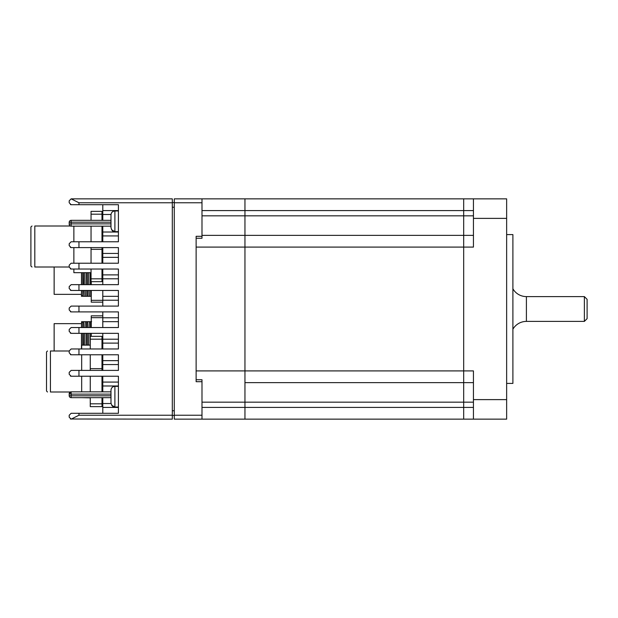 <?xml version="1.0" encoding="UTF-8"?>
<svg xmlns="http://www.w3.org/2000/svg" width="618" height="618" viewBox="0 0 618 618"><rect width="100%" height="100%" fill="white"/><g stroke="black" fill="none" stroke-linecap="round" stroke-linejoin="round"><path stroke-width="0.93" d="M32.012 267.015L30.9 266.034L30.9 226.976L32.012 226.003M69.193 267.015L34.809 267.015C30.985 267.015 30.985 267.015 34.809 267.015L34.809 226.003C30.985 226.003 30.985 226.003 34.809 226.003L70.39 226.003M73.866 226.157L73.866 241.777M101.985 220.34L101.985 214.191L91.047 214.191L91.047 220.34L73.866 220.34M91.047 278.826L91.047 281.661L101.985 281.661L101.985 278.826L91.047 278.826L91.047 269.031M101.985 278.826L101.985 269.031M101.985 263.214L101.985 247.594M91.047 263.214L91.047 249.34L101.985 249.34M101.985 241.777L101.985 226.157M91.047 241.777L91.047 226.157M101.985 214.191L101.985 211.356L91.047 211.356L91.047 214.191M91.047 249.34L91.047 247.594M73.866 247.594L73.866 263.214M73.866 269.031L73.866 272.677L91.047 272.677M47.501 391.997L46.52 391.024L46.52 351.966L47.501 350.985M70.39 391.997L50.429 391.997C46.605 391.997 46.605 391.997 50.429 391.997L50.429 350.985C46.605 350.985 46.605 350.985 50.429 350.985L69.193 350.985M90.267 345.13L81.676 345.13L81.676 348.969M81.676 354.786L81.676 370.406M90.267 403.809L90.267 406.644L101.985 406.644L101.985 403.809L90.267 403.809L90.267 397.66M101.985 403.809L101.985 397.66M101.985 391.843L101.985 376.223M90.267 391.843L90.267 376.223M101.985 370.406L101.985 368.66L90.267 368.66L90.267 354.786M101.985 368.66L101.985 354.786M101.985 348.969L101.985 336.339L90.267 336.339L90.267 339.174L101.985 339.174M90.267 348.969L90.267 339.174M90.267 370.406L90.267 368.66M81.676 376.223L81.676 391.843M81.676 397.66L90.267 397.853M81.584 327.532L81.584 321.692L81.483 327.532M81.483 333.349L81.483 348.969M81.584 333.349L81.584 348.969M90.838 327.532L90.568 321.692L89.456 321.692L89.734 327.532M89.934 333.349L90.267 344.844M91.132 336.339L91.039 333.349M86.937 327.532L86.659 321.692L85.547 321.692L85.825 327.532M86.026 333.349L86.373 345.13M87.478 345.13L87.138 333.349M82.827 345.13L82.827 333.349M82.827 327.532L82.804 321.692L83.816 321.692L84.257 327.532M83.577 345.13L83.229 333.349M83.028 327.532L82.827 322.913M81.483 323.647L54.137 323.647L54.137 350.985M84.481 333.349L84.859 345.13M83.816 321.692L85.547 321.692M86.659 321.692L87.725 321.692L88.158 327.532M88.382 333.349L88.76 345.13M87.725 321.692L89.456 321.692M90.568 321.692L91.626 321.692M102.789 315.837L91.248 315.837L91.248 327.532M91.248 333.349L91.248 336.339M102.789 317.667L91.248 317.667M81.483 272.677L81.483 284.651M81.584 272.677L81.584 284.651M90.05 272.677L90.398 284.651M86.141 272.677L86.489 284.651M87.602 284.651L87.254 272.677M82.827 284.651L82.827 272.677M83.693 284.651L83.345 272.677M85.214 290.468L85.655 296.308L82.827 296.308L82.827 290.468M54.137 267.015L54.137 294.353L81.483 294.353M81.483 290.468L81.483 296.308L81.584 290.468M84.172 296.308L83.893 290.468M84.604 272.677L84.99 284.651M86.69 290.468L86.968 296.308L85.655 296.308M89.123 290.468L89.556 296.308L88.073 296.308L87.802 290.468M88.513 272.677L88.899 284.651M90.599 290.468L90.877 296.308L89.556 296.308M86.968 296.308L88.073 296.308M91.248 290.468L91.248 302.163L102.789 302.163M91.248 281.661L91.248 284.651M91.248 300.333L102.789 300.333M473.442 235.373L463.678 235.373L463.678 198.857L244.952 198.857L244.952 247.092L244.952 198.857L201.993 198.857L201.993 238.254L196.13 238.254L196.13 247.092L244.952 247.092L244.952 419.143L244.952 247.092L463.678 247.092L463.678 198.857L506.644 198.857L506.644 218.386L473.442 218.386L473.442 247.092L463.678 247.092L463.678 235.373L201.993 235.373M473.442 399.614L473.442 419.143L463.678 419.143L463.678 370.908L473.442 370.908L473.442 399.614L506.644 399.614L506.644 419.143L463.678 419.143L463.678 247.092L463.678 370.908L196.13 370.908L196.13 247.092M473.442 382.627L244.952 382.627M463.678 419.143L244.952 419.143L463.678 419.143M506.644 234.593L512.894 234.593L512.894 383.407L506.644 383.407M506.644 399.614L506.644 218.386M473.442 218.386L473.442 198.857M512.894 288.799A15.604 15.604 0 0 0 526.405 296.601L584.365 296.601L587.1 299.336L587.1 318.664L584.365 321.399L526.405 321.399L526.405 296.601M512.894 329.201A15.604 15.604 0 0 1 526.405 321.399M584.365 321.399L584.365 296.601M110.985 227.764L110.985 214.871C111.217 212.499 112.522 211.194 114.894 210.962L114.894 231.665C113.859 230.9 113.04 233.28 110.985 227.764M110.985 220.541L110.985 219.019M110.985 218.262L110.985 215.188M118.409 386.335L114.894 386.335L114.894 407.038C113.859 406.265 113.04 408.652 110.985 403.129L110.985 390.561M110.985 395.906L110.985 395.149M196.13 370.908L196.13 379.746L201.993 379.746L201.993 419.143L174.261 419.143L174.261 198.857L201.993 198.857M201.993 381.7L196.13 381.7L196.13 236.3L201.993 236.3M110.985 397.66L71.147 397.66A1.954 1.954 0 0 1 69.193 395.705L69.193 393.797A1.954 1.954 0 0 1 71.147 391.843L110.985 391.843M78.957 413.287L78.957 415.234L71.147 419.143L69.193 417.189L69.193 415.234L71.147 413.287L118.409 413.287L118.409 376.223L71.147 376.223L69.193 374.269L69.193 372.36L71.147 370.406L118.409 370.406L118.409 354.786L71.147 354.786L69.193 352.832L69.193 350.924L71.147 348.969L118.409 348.969L118.409 333.349L71.147 333.349L69.193 331.395L69.193 329.487L71.147 327.532L118.409 327.532L118.409 311.905L71.147 311.905L69.193 309.958L69.193 308.042L71.147 306.095L118.409 306.095L118.409 290.468L71.147 290.468L69.193 288.513L69.193 286.605L71.147 284.651L118.409 284.651L118.409 269.031L71.147 269.031L69.193 267.076L69.193 265.168L71.147 263.214L118.409 263.214L118.409 247.594L71.147 247.594L69.193 245.64L69.193 243.731L71.147 241.777L118.409 241.777L118.409 204.712L71.147 204.712L69.193 202.766L69.193 200.811L71.147 198.857L172.306 198.857L172.306 419.143L70.429 419.004M102.789 413.287L102.789 407.424L118.409 407.424M111.008 403.523L102.789 403.523L102.789 407.424M102.789 403.523L102.789 397.66M102.789 391.843L102.789 385.987L118.409 385.987M118.409 382.079L102.789 382.079L102.789 385.987M102.789 382.079L102.789 376.223M102.789 370.406L102.789 364.55L118.409 364.55M118.409 360.642L102.789 360.642L102.789 364.55M102.789 360.642L102.789 354.786M102.789 348.969L102.789 343.114L118.409 343.114M118.409 339.205L102.789 339.205L102.789 343.114M102.789 339.205L102.789 333.349M102.789 327.532L102.789 321.669L118.409 321.669M118.409 317.768L102.789 317.768L102.789 321.669M102.789 317.768L102.789 311.905M102.789 306.095L102.789 300.232L118.409 300.232M118.409 296.331L102.789 296.331L102.789 300.232M102.789 296.331L102.789 290.468M102.789 284.651L102.789 278.795L118.409 278.795M118.409 274.886L102.789 274.886L102.789 278.795M102.789 274.886L102.789 269.031M102.789 263.214L102.789 257.358L118.409 257.358M118.409 253.45L102.789 253.45L102.789 257.358M102.789 253.45L102.789 247.594M102.789 241.777L102.789 235.921L118.409 235.921M118.409 232.013L102.789 232.013L102.789 235.921M102.789 232.013L102.789 226.157M102.789 220.34L102.789 214.477L111.008 214.477M118.409 210.576L102.789 210.576L102.789 214.477M102.789 210.576L102.789 204.712M110.985 226.157L71.147 226.157A1.954 1.954 0 0 1 69.193 224.203L69.193 222.295A1.954 1.954 0 0 1 71.147 220.34L110.985 220.34M69.193 224.203A1.954 1.954 0 0 0 71.147 226.157L71.147 223.863L69.193 224.203A1.954 1.954 0 0 0 71.147 226.157A1.954 1.954 0 0 1 69.193 224.203A1.954 1.954 0 0 0 71.147 226.157A1.954 1.954 0 0 1 69.193 224.203L69.193 222.295L71.147 222.179L71.147 223.863L110.985 223.863M69.193 200.811L71.147 198.857L78.957 202.766L78.957 204.712M71.147 241.777L69.193 243.731M71.147 263.214L69.193 265.168M71.147 284.651L69.193 286.605M71.147 306.095L69.193 308.042M71.147 327.532L69.193 329.487M71.147 348.969L69.193 350.924M71.147 370.406L69.193 372.36M71.147 413.287L69.193 415.234M71.147 204.712L70.429 204.581M71.147 247.594L70.429 247.455M71.147 269.031L70.429 268.892M71.147 290.468L70.429 290.329M71.147 311.905L70.429 311.773M71.147 333.349L70.429 333.21M71.147 354.786L70.429 354.647M71.147 376.223L70.429 376.084M69.193 393.797L71.147 391.843A1.954 1.954 0 0 0 69.193 393.797L71.147 394.137L71.147 395.821L110.985 395.821M174.261 415.435L172.306 415.435M172.306 202.565L174.261 202.565M110.985 222.179L71.147 222.179L71.147 220.34A1.954 1.954 0 0 0 69.193 222.295A1.954 1.954 0 0 1 71.147 220.34A1.954 1.954 0 0 0 69.193 222.295M69.193 395.705A1.954 1.954 0 0 0 71.147 397.66L71.147 395.821L69.193 395.705A1.954 1.954 0 0 0 71.147 397.66A1.954 1.954 0 0 1 69.193 395.705A1.954 1.954 0 0 0 71.147 397.66A1.954 1.954 0 0 1 69.193 395.705M196.13 419.143L244.952 419.143L196.13 419.143M473.442 210.576L201.993 210.576M473.442 215.844L201.993 215.844M473.442 402.156L201.993 402.156M473.442 407.424L201.993 407.424M174.261 415.234L201.993 415.234M201.993 202.766L174.261 202.766M110.985 394.137L71.147 394.137L71.147 391.843M172.306 202.766L78.957 202.766M78.957 241.777L78.957 247.594M78.957 263.214L78.957 269.031M78.957 284.651L78.957 290.468M78.957 306.095L78.957 311.905M78.957 327.532L78.957 333.349M78.957 348.969L78.957 354.786M78.957 370.406L78.957 376.223M78.957 415.234L172.306 415.234M172.306 410.746L174.261 410.746M174.261 207.254L172.306 207.254M81.584 323.021L82.086 321.692M81.584 294.979L82.086 296.308M118.409 407.038L114.894 407.038L111.564 405.176M114.894 386.335C112.522 386.567 111.217 387.865 110.985 390.236C111.217 387.865 112.522 386.567 114.894 386.335L114.817 386.335M118.409 231.665L114.894 231.665L111.564 229.803M118.409 210.962L114.817 210.97M114.894 210.962C112.522 211.194 111.217 212.499 110.985 214.871M101.985 405.277L102.789 405.277M101.985 280.294L102.789 280.294M101.985 212.723L102.789 212.723M101.985 337.706L102.789 337.706"/></g></svg>
